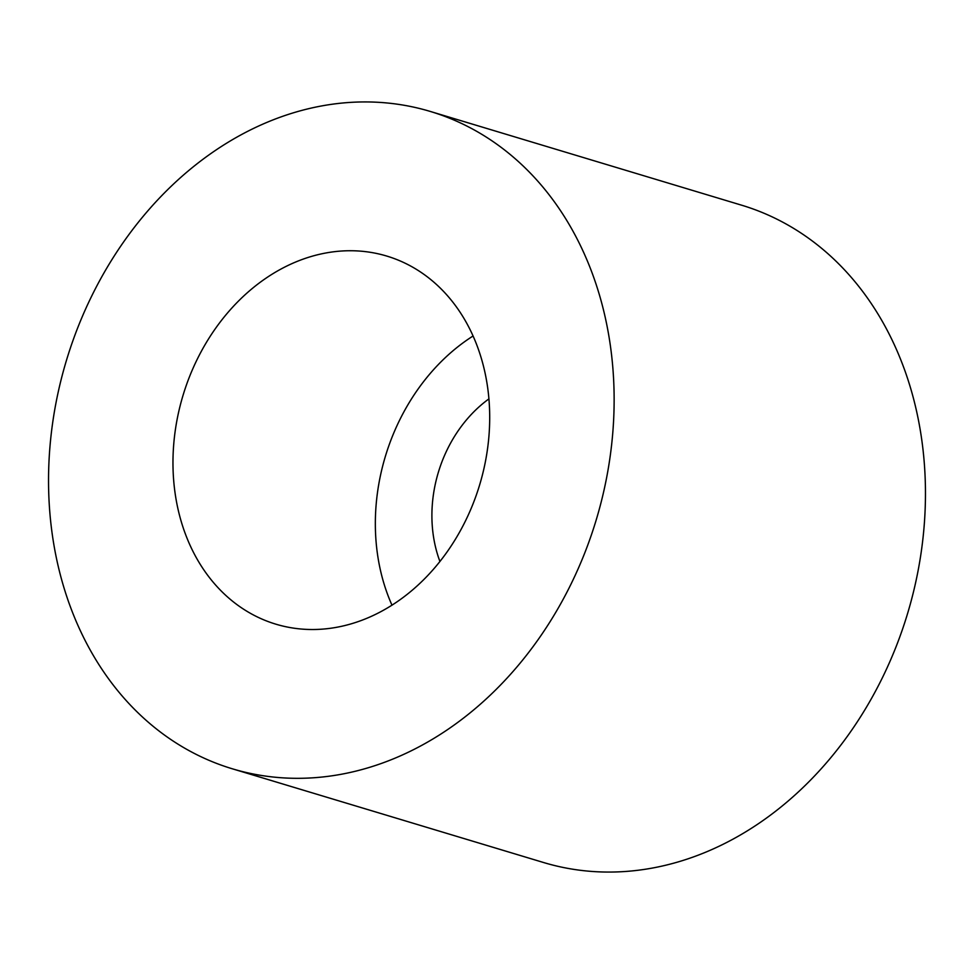 <?xml version="1.0" encoding="UTF-8"?>
<svg xmlns="http://www.w3.org/2000/svg" width="974" height="974" viewBox="0 0 974 974"><rect width="100%" height="100%" fill="white"/><g stroke="black" fill="none" stroke-linecap="round" stroke-linejoin="round"><path stroke-width="1.46" d="M183.295 394.494A192.219 154.915 -73.2 0 0 275.91 624.188A192.219 154.915 -73.2 0 0 479.378 485.758A192.219 154.915 -73.2 0 0 386.763 256.065A192.219 154.915 -73.2 0 0 183.295 394.494M473.047 336.006A192.219 154.915 -73.2 0 0 385.655 455.43A192.219 154.915 -73.2 0 0 391.986 605.183M232.36 768.803L543.687 862.55A343.25 276.64 -73.2 0 0 907.025 615.361A343.25 276.64 -73.2 0 0 741.64 205.197L430.313 111.45A343.25 276.64 -73.2 0 0 66.975 358.639A343.25 276.64 -73.2 0 0 232.36 768.803A343.25 276.64 -73.2 0 0 595.698 521.614A343.25 276.64 -73.2 0 0 430.313 111.45M488.899 398.902A123.576 99.591 -73.2 0 0 438.531 471.733A123.576 99.591 -73.2 0 0 439.931 561.499"/></g></svg>
